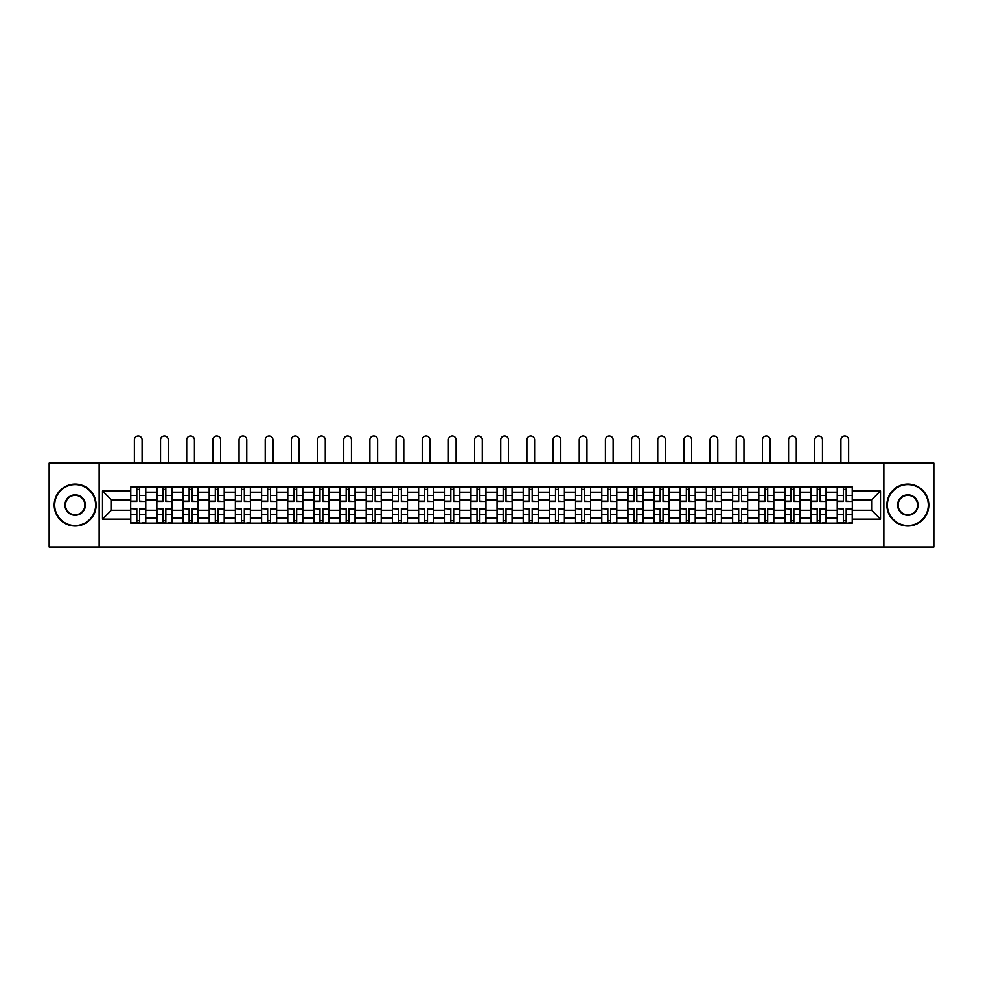 <?xml version="1.0" encoding="UTF-8"?>
<svg xmlns="http://www.w3.org/2000/svg" width="983" height="983" viewBox="0 0 983 983"><rect width="100%" height="100%" fill="white"/><g stroke="black" fill="none" stroke-linecap="round" stroke-linejoin="round"><path stroke-width="1.47" d="M883.864 546.978L933.85 546.978L933.85 463.104L49.15 463.104L49.15 546.978L883.864 546.978L883.864 463.104M156.85 523.079L156.85 492.127L145.767 492.127L145.767 523.079M145.767 492.127L145.767 487.015M156.85 492.127L156.85 487.015M171.939 487.015L171.939 523.079M183.01 523.079L183.01 487.015M198.111 487.015L198.111 523.079M209.182 523.079L209.182 487.015M224.284 487.015L224.284 523.079M235.355 523.079L235.355 487.015M250.444 487.015L250.444 523.079M261.515 523.079L261.515 487.015M276.616 487.015L276.616 523.079M287.687 523.079L287.687 487.015M302.789 487.015L302.789 523.079M313.86 523.079L313.86 487.015M328.949 487.015L328.949 523.079M340.02 523.079L340.02 487.015M355.121 487.015L355.121 523.079M366.192 523.079L366.192 487.015M381.293 487.015L381.293 523.079M392.364 523.079L392.364 487.015M407.454 487.015L407.454 523.079M418.525 523.079L418.525 487.015M433.626 487.015L433.626 523.079M444.697 523.079L444.697 487.015M459.798 487.015L459.798 523.079M470.869 523.079L470.869 487.015M485.958 487.015L485.958 523.079M497.042 523.079L497.042 487.015M512.131 487.015L512.131 523.079M523.202 523.079L523.202 487.015M538.303 487.015L538.303 523.079M549.374 523.079L549.374 487.015M564.475 487.015L564.475 523.079M575.546 523.079L575.546 487.015M590.636 487.015L590.636 523.079M601.707 523.079L601.707 487.015M616.808 487.015L616.808 523.079M627.879 523.079L627.879 487.015M642.98 487.015L642.98 523.079M654.051 523.079L654.051 487.015M669.14 487.015L669.14 523.079M680.211 523.079L680.211 487.015M695.313 487.015L695.313 523.079M706.384 523.079L706.384 487.015M721.485 487.015L721.485 523.079M732.556 523.079L732.556 487.015M747.645 487.015L747.645 523.079M758.716 523.079L758.716 487.015M773.818 487.015L773.818 523.079M784.889 523.079L784.889 487.015M799.99 487.015L799.99 523.079M811.061 523.079L811.061 487.015M826.15 487.015L826.15 523.079M837.233 523.079L837.233 487.015M837.233 510.251L826.15 510.251M811.061 510.251L799.99 510.251M784.889 510.251L773.818 510.251M758.716 510.251L747.645 510.251M732.556 510.251L721.485 510.251M706.384 510.251L695.313 510.251M680.211 510.251L669.14 510.251M654.051 510.251L642.98 510.251M627.879 510.251L616.808 510.251M601.707 510.251L590.636 510.251M575.546 510.251L564.475 510.251M549.374 510.251L538.303 510.251M523.202 510.251L512.131 510.251M497.042 510.251L485.958 510.251M470.869 510.251L459.798 510.251M444.697 510.251L433.626 510.251M418.525 510.251L407.454 510.251M392.364 510.251L381.293 510.251M366.192 510.251L355.121 510.251M340.02 510.251L328.949 510.251M313.86 510.251L302.789 510.251M287.687 510.251L276.616 510.251M261.515 510.251L250.444 510.251M235.355 510.251L224.284 510.251M209.182 510.251L198.111 510.251M183.01 510.251L171.939 510.251M156.85 510.251L145.767 510.251M837.233 499.843L826.15 499.843M811.061 499.843L799.99 499.843M784.889 499.843L773.818 499.843M758.716 499.843L747.645 499.843M732.556 499.843L721.485 499.843M706.384 499.843L695.313 499.843M680.211 499.843L669.14 499.843M654.051 499.843L642.98 499.843M627.879 499.843L616.808 499.843M601.707 499.843L590.636 499.843M575.546 499.843L564.475 499.843M549.374 499.843L538.303 499.843M523.202 499.843L512.131 499.843M497.042 499.843L485.958 499.843M470.869 499.843L459.798 499.843M444.697 499.843L433.626 499.843M418.525 499.843L407.454 499.843M392.364 499.843L381.293 499.843M366.192 499.843L355.121 499.843M340.02 499.843L328.949 499.843M313.86 499.843L302.789 499.843M287.687 499.843L276.616 499.843M261.515 499.843L250.444 499.843M235.355 499.843L224.284 499.843M209.182 499.843L198.111 499.843M183.01 499.843L171.939 499.843M156.85 499.843L145.767 499.843M111.386 510.251L130.678 510.251L130.678 499.843L111.386 499.843L111.386 510.251L102.49 519.135L102.49 490.959L130.678 490.959L130.678 499.843M852.322 499.843L852.322 510.251L871.614 510.251L871.614 499.843L852.322 499.843L852.322 487.015L130.678 487.015L130.678 490.959M852.322 490.959L880.51 490.959L880.51 519.135L852.322 519.135L852.322 510.251M130.678 510.251L130.678 523.079L852.322 523.079L852.322 519.135M130.678 519.135L102.49 519.135M99.136 546.978L99.136 463.104M139.647 520.56L136.797 520.56M136.797 489.534L139.647 489.534M165.82 520.56L162.969 520.56M162.969 489.534L165.82 489.534M191.992 520.56L189.129 520.56M189.129 489.534L191.992 489.534M218.152 520.56L215.302 520.56M215.302 489.534L218.152 489.534M244.325 520.56L241.474 520.56M241.474 489.534L244.325 489.534M270.497 520.56L267.646 520.56M267.646 489.534L270.497 489.534M296.657 520.56L293.806 520.56M293.806 489.534L296.657 489.534M322.829 520.56L319.979 520.56M319.979 489.534L322.829 489.534M349.002 520.56L346.151 520.56M346.151 489.534L349.002 489.534M375.162 520.56L372.311 520.56M372.311 489.534L375.162 489.534M401.334 520.56L398.484 520.56M398.484 489.534L401.334 489.534M427.507 520.56L424.656 520.56M424.656 489.534L427.507 489.534M453.679 520.56L450.816 520.56M450.816 489.534L453.679 489.534M479.839 520.56L476.988 520.56M476.988 489.534L479.839 489.534M506.012 520.56L503.161 520.56M503.161 489.534L506.012 489.534M532.184 520.56L529.321 520.56M529.321 489.534L532.184 489.534M558.344 520.56L555.493 520.56M555.493 489.534L558.344 489.534M584.516 520.56L581.666 520.56M581.666 489.534L584.516 489.534M610.689 520.56L607.838 520.56M607.838 489.534L610.689 489.534M636.849 520.56L633.998 520.56M633.998 489.534L636.849 489.534M663.021 520.56L660.171 520.56M660.171 489.534L663.021 489.534M689.194 520.56L686.343 520.56M686.343 489.534L689.194 489.534M715.354 520.56L712.503 520.56M712.503 489.534L715.354 489.534M741.526 520.56L738.675 520.56M738.675 489.534L741.526 489.534M767.698 520.56L764.848 520.56M764.848 489.534L767.698 489.534M793.871 520.56L791.008 520.56M791.008 489.534L793.871 489.534M820.031 520.56L817.18 520.56M817.18 489.534L820.031 489.534M846.203 520.56L843.353 520.56M843.353 489.534L846.203 489.534M102.49 490.959L111.386 499.843M871.614 510.251L880.51 519.135M871.614 499.843L880.51 490.959M142.08 463.104L142.08 439.88A3.858 3.858 0 0 0 138.222 436.022A3.858 3.858 0 0 0 134.364 439.88L134.364 463.104M139.647 501.084L145.693 501.441L139.647 501.441L139.647 487.175L145.693 487.175L142.338 487.175M145.693 501.084L145.693 487.175M136.797 489.362L139.647 489.362M134.118 487.175L130.764 487.175L130.764 501.441L136.797 501.441L136.797 487.175L142.08 487.015M130.764 487.175L134.364 487.015M136.797 509.01L130.764 508.653L136.797 508.653L136.797 522.907L130.764 522.907L134.118 522.907M130.764 509.01L130.764 522.907M139.647 520.732L136.797 520.732M142.338 522.907L145.693 522.907L145.693 508.653L139.647 508.653L139.647 522.907L134.364 522.907M145.693 522.907L142.08 522.907M168.253 463.104L168.253 439.88A3.858 3.858 0 0 0 164.394 436.022A3.858 3.858 0 0 0 160.536 439.88L160.536 463.104M165.82 501.084L171.853 501.441L165.82 501.441L165.82 487.175L171.853 487.175L168.498 487.175M171.853 501.084L171.853 487.175M162.969 489.362L165.82 489.362M160.278 487.175L156.924 487.175L156.924 501.441L162.969 501.441L162.969 487.175L168.253 487.015M156.924 487.175L160.536 487.015M194.425 463.104L194.425 439.88A3.858 3.858 0 0 0 190.567 436.022A3.858 3.858 0 0 0 186.709 439.88L186.709 463.104M191.992 501.084L198.025 501.441L191.992 501.441L191.992 487.175L198.025 487.175L194.671 487.175M198.025 501.084L198.025 487.175M189.129 489.362L191.992 489.362M186.451 487.175L183.096 487.175L183.096 501.441L189.129 501.441L189.129 487.175L194.425 487.015M183.096 487.175L186.709 487.015M162.969 509.01L156.924 508.653L162.969 508.653L162.969 522.907L156.924 522.907L160.278 522.907M156.924 509.01L156.924 522.907M165.82 520.732L162.969 520.732M168.498 522.907L171.853 522.907L171.853 508.653L165.82 508.653L165.82 522.907L160.536 522.907M171.853 522.907L168.253 522.907M189.129 509.01L183.096 508.653L189.129 508.653L189.129 522.907L183.096 522.907L186.451 522.907M183.096 509.01L183.096 522.907M191.992 520.732L189.129 520.732M194.671 522.907L198.025 522.907L198.025 508.653L191.992 508.653L191.992 522.907L186.709 522.907M198.025 522.907L194.425 522.907M75.15 525.512A20.471 20.471 0 0 0 95.621 505.041A20.471 20.471 0 0 0 75.15 484.582A20.471 20.471 0 0 0 54.692 505.041A20.471 20.471 0 0 0 75.15 525.512M75.15 484.078A20.962 20.962 0 0 1 96.125 505.041A20.962 20.962 0 0 1 75.15 526.016A20.962 20.962 0 0 1 54.188 505.041A20.962 20.962 0 0 1 75.15 484.078M75.15 515.276A10.235 10.235 0 0 1 64.915 505.041A10.235 10.235 0 0 1 75.15 494.818A10.235 10.235 0 0 1 85.386 505.041A10.235 10.235 0 0 1 75.15 515.276M75.15 495.321A9.732 9.732 0 0 0 65.419 505.041A9.732 9.732 0 0 0 75.15 514.773A9.732 9.732 0 0 0 84.882 505.041A9.732 9.732 0 0 0 75.15 495.321M907.85 525.512A20.471 20.471 0 0 0 928.308 505.041A20.471 20.471 0 0 0 907.85 484.582A20.471 20.471 0 0 0 887.379 505.041A20.471 20.471 0 0 0 907.85 525.512M907.85 484.078A20.962 20.962 0 0 1 928.812 505.041A20.962 20.962 0 0 1 907.85 526.016A20.962 20.962 0 0 1 886.875 505.041A20.962 20.962 0 0 1 907.85 484.078M907.85 515.276A10.235 10.235 0 0 1 897.614 505.041A10.235 10.235 0 0 1 907.85 494.818A10.235 10.235 0 0 1 918.085 505.041A10.235 10.235 0 0 1 907.85 515.276M907.85 495.321A9.732 9.732 0 0 0 898.118 505.041A9.732 9.732 0 0 0 907.85 514.773A9.732 9.732 0 0 0 917.581 505.041A9.732 9.732 0 0 0 907.85 495.321M220.585 463.104L220.585 439.88A3.858 3.858 0 0 0 216.727 436.022A3.858 3.858 0 0 0 212.869 439.88L212.869 463.104M218.152 501.084L224.198 501.441L218.152 501.441L218.152 487.175L224.198 487.175L220.843 487.175M224.198 501.084L224.198 487.175M215.302 489.362L218.152 489.362M212.623 487.175L209.268 487.175L209.268 501.441L215.302 501.441L215.302 487.175L220.585 487.015M209.268 487.175L212.869 487.015M246.758 463.104L246.758 439.88A3.858 3.858 0 0 0 242.899 436.022A3.858 3.858 0 0 0 239.041 439.88L239.041 463.104M244.325 501.084L250.358 501.441L244.325 501.441L244.325 487.175L250.358 487.175L247.003 487.175M250.358 501.084L250.358 487.175M241.474 489.362L244.325 489.362M238.783 487.175L235.428 487.175L235.428 501.441L241.474 501.441L241.474 487.175L246.758 487.015M235.428 487.175L239.041 487.015M272.93 463.104L272.93 439.88A3.858 3.858 0 0 0 269.072 436.022A3.858 3.858 0 0 0 265.213 439.88L265.213 463.104M270.497 501.084L276.53 501.441L270.497 501.441L270.497 487.175L276.53 487.175L273.176 487.175M276.53 501.084L276.53 487.175M267.646 489.362L270.497 489.362M264.955 487.175L261.601 487.175L261.601 501.441L267.646 501.441L267.646 487.175L272.93 487.015M261.601 487.175L265.213 487.015M215.302 509.01L209.268 508.653L215.302 508.653L215.302 522.907L209.268 522.907L212.623 522.907M209.268 509.01L209.268 522.907M218.152 520.732L215.302 520.732M220.843 522.907L224.198 522.907L224.198 508.653L218.152 508.653L218.152 522.907L212.869 522.907M224.198 522.907L220.585 522.907M241.474 509.01L235.428 508.653L241.474 508.653L241.474 522.907L235.428 522.907L238.783 522.907M235.428 509.01L235.428 522.907M244.325 520.732L241.474 520.732M247.003 522.907L250.358 522.907L250.358 508.653L244.325 508.653L244.325 522.907L239.041 522.907M250.358 522.907L246.758 522.907M267.646 509.01L261.601 508.653L267.646 508.653L267.646 522.907L261.601 522.907L264.955 522.907M261.601 509.01L261.601 522.907M270.497 520.732L267.646 520.732M273.176 522.907L276.53 522.907L276.53 508.653L270.497 508.653L270.497 522.907L265.213 522.907M276.53 522.907L272.93 522.907M299.09 463.104L299.09 439.88A3.858 3.858 0 0 0 295.232 436.022A3.858 3.858 0 0 0 291.373 439.88L291.373 463.104M296.657 501.084L302.703 501.441L296.657 501.441L296.657 487.175L302.703 487.175L299.348 487.175M302.703 501.084L302.703 487.175M293.806 489.362L296.657 489.362M291.128 487.175L287.773 487.175L287.773 501.441L293.806 501.441L293.806 487.175L299.09 487.015M287.773 487.175L291.373 487.015M293.806 509.01L287.773 508.653L293.806 508.653L293.806 522.907L287.773 522.907L291.128 522.907M287.773 509.01L287.773 522.907M296.657 520.732L293.806 520.732M299.348 522.907L302.703 522.907L302.703 508.653L296.657 508.653L296.657 522.907L291.373 522.907M302.703 522.907L299.09 522.907M325.262 463.104L325.262 439.88A3.858 3.858 0 0 0 321.404 436.022A3.858 3.858 0 0 0 317.546 439.88L317.546 463.104M322.829 501.084L328.875 501.441L322.829 501.441L322.829 487.175L328.875 487.175L325.508 487.175M328.875 501.084L328.875 487.175M319.979 489.362L322.829 489.362M317.3 487.175L313.933 487.175L313.933 501.441L319.979 501.441L319.979 487.175L325.262 487.015M313.933 487.175L317.546 487.015M319.979 509.01L313.933 508.653L319.979 508.653L319.979 522.907L313.933 522.907L317.3 522.907M313.933 509.01L313.933 522.907M322.829 520.732L319.979 520.732M325.508 522.907L328.875 522.907L328.875 508.653L322.829 508.653L322.829 522.907L317.546 522.907M328.875 522.907L325.262 522.907M351.435 463.104L351.435 439.88A3.858 3.858 0 0 0 347.577 436.022A3.858 3.858 0 0 0 343.718 439.88L343.718 463.104M349.002 501.084L355.035 501.441L349.002 501.441L349.002 487.175L355.035 487.175L351.681 487.175M355.035 501.084L355.035 487.175M346.151 489.362L349.002 489.362M343.46 487.175L340.106 487.175L340.106 501.441L346.151 501.441L346.151 487.175L351.435 487.015M340.106 487.175L343.718 487.015M346.151 509.01L340.106 508.653L346.151 508.653L346.151 522.907L340.106 522.907L343.46 522.907M340.106 509.01L340.106 522.907M349.002 520.732L346.151 520.732M351.681 522.907L355.035 522.907L355.035 508.653L349.002 508.653L349.002 522.907L343.718 522.907M355.035 522.907L351.435 522.907M377.595 463.104L377.595 439.88A3.858 3.858 0 0 0 373.737 436.022A3.858 3.858 0 0 0 369.878 439.88L369.878 463.104M375.162 501.084L381.207 501.441L375.162 501.441L375.162 487.175L381.207 487.175L377.853 487.175M381.207 501.084L381.207 487.175M372.311 489.362L375.162 489.362M369.633 487.175L366.278 487.175L366.278 501.441L372.311 501.441L372.311 487.175L377.595 487.015M366.278 487.175L369.878 487.015M372.311 509.01L366.278 508.653L372.311 508.653L372.311 522.907L366.278 522.907L369.633 522.907M366.278 509.01L366.278 522.907M375.162 520.732L372.311 520.732M377.853 522.907L381.207 522.907L381.207 508.653L375.162 508.653L375.162 522.907L369.878 522.907M381.207 522.907L377.595 522.907M403.767 463.104L403.767 439.88A3.858 3.858 0 0 0 399.909 436.022A3.858 3.858 0 0 0 396.051 439.88L396.051 463.104M401.334 501.084L407.38 501.441L401.334 501.441L401.334 487.175L407.38 487.175L404.025 487.175M407.38 501.084L407.38 487.175M398.484 489.362L401.334 489.362M395.805 487.175L392.45 487.175L392.45 501.441L398.484 501.441L398.484 487.175L403.767 487.015M392.45 487.175L396.051 487.015M398.484 509.01L392.45 508.653L398.484 508.653L398.484 522.907L392.45 522.907L395.805 522.907M392.45 509.01L392.45 522.907M401.334 520.732L398.484 520.732M404.025 522.907L407.38 522.907L407.38 508.653L401.334 508.653L401.334 522.907L396.051 522.907M407.38 522.907L403.767 522.907M429.94 463.104L429.94 439.88A3.858 3.858 0 0 0 426.081 436.022A3.858 3.858 0 0 0 422.223 439.88L422.223 463.104M427.507 501.084L433.54 501.441L427.507 501.441L427.507 487.175L433.54 487.175L430.185 487.175M433.54 501.084L433.54 487.175M424.656 489.362L427.507 489.362M421.965 487.175L418.611 487.175L418.611 501.441L424.656 501.441L424.656 487.175L429.94 487.015M418.611 487.175L422.223 487.015M424.656 509.01L418.611 508.653L424.656 508.653L424.656 522.907L418.611 522.907L421.965 522.907M418.611 509.01L418.611 522.907M427.507 520.732L424.656 520.732M430.185 522.907L433.54 522.907L433.54 508.653L427.507 508.653L427.507 522.907L422.223 522.907M433.54 522.907L429.94 522.907M456.1 463.104L456.1 439.88A3.858 3.858 0 0 0 452.241 436.022A3.858 3.858 0 0 0 448.383 439.88L448.383 463.104M453.679 501.084L459.712 501.441L453.679 501.441L453.679 487.175L459.712 487.175L456.358 487.175M459.712 501.084L459.712 487.175M450.816 489.362L453.679 489.362M448.137 487.175L444.783 487.175L444.783 501.441L450.816 501.441L450.816 487.175L456.1 487.015M444.783 487.175L448.383 487.015M450.816 509.01L444.783 508.653L450.816 508.653L450.816 522.907L444.783 522.907L448.137 522.907M444.783 509.01L444.783 522.907M453.679 520.732L450.816 520.732M456.358 522.907L459.712 522.907L459.712 508.653L453.679 508.653L453.679 522.907L448.383 522.907M459.712 522.907L456.1 522.907M482.272 463.104L482.272 439.88A3.858 3.858 0 0 0 478.414 436.022A3.858 3.858 0 0 0 474.556 439.88L474.556 463.104M479.839 501.084L485.885 501.441L479.839 501.441L479.839 487.175L485.885 487.175L482.53 487.175M485.885 501.084L485.885 487.175M476.988 489.362L479.839 489.362M474.31 487.175L470.955 487.175L470.955 501.441L476.988 501.441L476.988 487.175L482.272 487.015M470.955 487.175L474.556 487.015M476.988 509.01L470.955 508.653L476.988 508.653L476.988 522.907L470.955 522.907L474.31 522.907M470.955 509.01L470.955 522.907M479.839 520.732L476.988 520.732M482.53 522.907L485.885 522.907L485.885 508.653L479.839 508.653L479.839 522.907L474.556 522.907M485.885 522.907L482.272 522.907M508.444 463.104L508.444 439.88A3.858 3.858 0 0 0 504.586 436.022A3.858 3.858 0 0 0 500.728 439.88L500.728 463.104M506.012 501.084L512.045 501.441L506.012 501.441L506.012 487.175L512.045 487.175L508.69 487.175M512.045 501.084L512.045 487.175M503.161 489.362L506.012 489.362M500.47 487.175L497.115 487.175L497.115 501.441L503.161 501.441L503.161 487.175L508.444 487.015M497.115 487.175L500.728 487.015M503.161 509.01L497.115 508.653L503.161 508.653L503.161 522.907L497.115 522.907L500.47 522.907M497.115 509.01L497.115 522.907M506.012 520.732L503.161 520.732M508.69 522.907L512.045 522.907L512.045 508.653L506.012 508.653L506.012 522.907L500.728 522.907M512.045 522.907L508.444 522.907M534.617 463.104L534.617 439.88A3.858 3.858 0 0 0 530.759 436.022A3.858 3.858 0 0 0 526.9 439.88L526.9 463.104M532.184 501.084L538.217 501.441L532.184 501.441L532.184 487.175L538.217 487.175L534.863 487.175M538.217 501.084L538.217 487.175M529.321 489.362L532.184 489.362M526.642 487.175L523.288 487.175L523.288 501.441L529.321 501.441L529.321 487.175L534.617 487.015M523.288 487.175L526.9 487.015M529.321 509.01L523.288 508.653L529.321 508.653L529.321 522.907L523.288 522.907L526.642 522.907M523.288 509.01L523.288 522.907M532.184 520.732L529.321 520.732M534.863 522.907L538.217 522.907L538.217 508.653L532.184 508.653L532.184 522.907L526.9 522.907M538.217 522.907L534.617 522.907M560.777 463.104L560.777 439.88A3.858 3.858 0 0 0 556.919 436.022A3.858 3.858 0 0 0 553.06 439.88L553.06 463.104M558.344 501.084L564.389 501.441L558.344 501.441L558.344 487.175L564.389 487.175L561.035 487.175M564.389 501.084L564.389 487.175M555.493 489.362L558.344 489.362M552.815 487.175L549.46 487.175L549.46 501.441L555.493 501.441L555.493 487.175L560.777 487.015M549.46 487.175L553.06 487.015M555.493 509.01L549.46 508.653L555.493 508.653L555.493 522.907L549.46 522.907L552.815 522.907M549.46 509.01L549.46 522.907M558.344 520.732L555.493 520.732M561.035 522.907L564.389 522.907L564.389 508.653L558.344 508.653L558.344 522.907L553.06 522.907M564.389 522.907L560.777 522.907M586.949 463.104L586.949 439.88A3.858 3.858 0 0 0 583.091 436.022A3.858 3.858 0 0 0 579.233 439.88L579.233 463.104M584.516 501.084L590.55 501.441L584.516 501.441L584.516 487.175L590.55 487.175L587.195 487.175M590.55 501.084L590.55 487.175M581.666 489.362L584.516 489.362M578.975 487.175L575.62 487.175L575.62 501.441L581.666 501.441L581.666 487.175L586.949 487.015M575.62 487.175L579.233 487.015M581.666 509.01L575.62 508.653L581.666 508.653L581.666 522.907L575.62 522.907L578.975 522.907M575.62 509.01L575.62 522.907M584.516 520.732L581.666 520.732M587.195 522.907L590.55 522.907L590.55 508.653L584.516 508.653L584.516 522.907L579.233 522.907M590.55 522.907L586.949 522.907M613.122 463.104L613.122 439.88A3.858 3.858 0 0 0 609.263 436.022A3.858 3.858 0 0 0 605.405 439.88L605.405 463.104M610.689 501.084L616.722 501.441L610.689 501.441L610.689 487.175L616.722 487.175L613.367 487.175M616.722 501.084L616.722 487.175M607.838 489.362L610.689 489.362M605.147 487.175L601.793 487.175L601.793 501.441L607.838 501.441L607.838 487.175L613.122 487.015M601.793 487.175L605.405 487.015M607.838 509.01L601.793 508.653L607.838 508.653L607.838 522.907L601.793 522.907L605.147 522.907M601.793 509.01L601.793 522.907M610.689 520.732L607.838 520.732M613.367 522.907L616.722 522.907L616.722 508.653L610.689 508.653L610.689 522.907L605.405 522.907M616.722 522.907L613.122 522.907M639.282 463.104L639.282 439.88A3.858 3.858 0 0 0 635.423 436.022A3.858 3.858 0 0 0 631.565 439.88L631.565 463.104M636.849 501.084L642.894 501.441L636.849 501.441L636.849 487.175L642.894 487.175L639.54 487.175M642.894 501.084L642.894 487.175M633.998 489.362L636.849 489.362M631.319 487.175L627.965 487.175L627.965 501.441L633.998 501.441L633.998 487.175L639.282 487.015M627.965 487.175L631.565 487.015M633.998 509.01L627.965 508.653L633.998 508.653L633.998 522.907L627.965 522.907L631.319 522.907M627.965 509.01L627.965 522.907M636.849 520.732L633.998 520.732M639.54 522.907L642.894 522.907L642.894 508.653L636.849 508.653L636.849 522.907L631.565 522.907M642.894 522.907L639.282 522.907M665.454 463.104L665.454 439.88A3.858 3.858 0 0 0 661.596 436.022A3.858 3.858 0 0 0 657.738 439.88L657.738 463.104M663.021 501.084L669.067 501.441L663.021 501.441L663.021 487.175L669.067 487.175L665.7 487.175M669.067 501.084L669.067 487.175M660.171 489.362L663.021 489.362M657.492 487.175L654.125 487.175L654.125 501.441L660.171 501.441L660.171 487.175L665.454 487.015M654.125 487.175L657.738 487.015M660.171 509.01L654.125 508.653L660.171 508.653L660.171 522.907L654.125 522.907L657.492 522.907M654.125 509.01L654.125 522.907M663.021 520.732L660.171 520.732M665.7 522.907L669.067 522.907L669.067 508.653L663.021 508.653L663.021 522.907L657.738 522.907M669.067 522.907L665.454 522.907M691.627 463.104L691.627 439.88A3.858 3.858 0 0 0 687.768 436.022A3.858 3.858 0 0 0 683.91 439.88L683.91 463.104M689.194 501.084L695.227 501.441L689.194 501.441L689.194 487.175L695.227 487.175L691.872 487.175M695.227 501.084L695.227 487.175M686.343 489.362L689.194 489.362M683.652 487.175L680.297 487.175L680.297 501.441L686.343 501.441L686.343 487.175L691.627 487.015M680.297 487.175L683.91 487.015M686.343 509.01L680.297 508.653L686.343 508.653L686.343 522.907L680.297 522.907L683.652 522.907M680.297 509.01L680.297 522.907M689.194 520.732L686.343 520.732M691.872 522.907L695.227 522.907L695.227 508.653L689.194 508.653L689.194 522.907L683.91 522.907M695.227 522.907L691.627 522.907M717.787 463.104L717.787 439.88A3.858 3.858 0 0 0 713.928 436.022A3.858 3.858 0 0 0 710.07 439.88L710.07 463.104M715.354 501.084L721.399 501.441L715.354 501.441L715.354 487.175L721.399 487.175L718.045 487.175M721.399 501.084L721.399 487.175M712.503 489.362L715.354 489.362M709.824 487.175L706.47 487.175L706.47 501.441L712.503 501.441L712.503 487.175L717.787 487.015M706.47 487.175L710.07 487.015M712.503 509.01L706.47 508.653L712.503 508.653L712.503 522.907L706.47 522.907L709.824 522.907M706.47 509.01L706.47 522.907M715.354 520.732L712.503 520.732M718.045 522.907L721.399 522.907L721.399 508.653L715.354 508.653L715.354 522.907L710.07 522.907M721.399 522.907L717.787 522.907M743.959 463.104L743.959 439.88A3.858 3.858 0 0 0 740.101 436.022A3.858 3.858 0 0 0 736.242 439.88L736.242 463.104M741.526 501.084L747.572 501.441L741.526 501.441L741.526 487.175L747.572 487.175L744.217 487.175M747.572 501.084L747.572 487.175M738.675 489.362L741.526 489.362M735.997 487.175L732.642 487.175L732.642 501.441L738.675 501.441L738.675 487.175L743.959 487.015M732.642 487.175L736.242 487.015M738.675 509.01L732.642 508.653L738.675 508.653L738.675 522.907L732.642 522.907L735.997 522.907M732.642 509.01L732.642 522.907M741.526 520.732L738.675 520.732M744.217 522.907L747.572 522.907L747.572 508.653L741.526 508.653L741.526 522.907L736.242 522.907M747.572 522.907L743.959 522.907M770.131 463.104L770.131 439.88A3.858 3.858 0 0 0 766.273 436.022A3.858 3.858 0 0 0 762.415 439.88L762.415 463.104M767.698 501.084L773.732 501.441L767.698 501.441L767.698 487.175L773.732 487.175L770.377 487.175M773.732 501.084L773.732 487.175M764.848 489.362L767.698 489.362M762.157 487.175L758.802 487.175L758.802 501.441L764.848 501.441L764.848 487.175L770.131 487.015M758.802 487.175L762.415 487.015M764.848 509.01L758.802 508.653L764.848 508.653L764.848 522.907L758.802 522.907L762.157 522.907M758.802 509.01L758.802 522.907M767.698 520.732L764.848 520.732M770.377 522.907L773.732 522.907L773.732 508.653L767.698 508.653L767.698 522.907L762.415 522.907M773.732 522.907L770.131 522.907M796.291 463.104L796.291 439.88A3.858 3.858 0 0 0 792.433 436.022A3.858 3.858 0 0 0 788.575 439.88L788.575 463.104M793.871 501.084L799.904 501.441L793.871 501.441L793.871 487.175L799.904 487.175L796.549 487.175M799.904 501.084L799.904 487.175M791.008 489.362L793.871 489.362M788.329 487.175L784.975 487.175L784.975 501.441L791.008 501.441L791.008 487.175L796.291 487.015M784.975 487.175L788.575 487.015M791.008 509.01L784.975 508.653L791.008 508.653L791.008 522.907L784.975 522.907L788.329 522.907M784.975 509.01L784.975 522.907M793.871 520.732L791.008 520.732M796.549 522.907L799.904 522.907L799.904 508.653L793.871 508.653L793.871 522.907L788.575 522.907M799.904 522.907L796.291 522.907M822.464 463.104L822.464 439.88A3.858 3.858 0 0 0 818.606 436.022A3.858 3.858 0 0 0 814.747 439.88L814.747 463.104M820.031 501.084L826.076 501.441L820.031 501.441L820.031 487.175L826.076 487.175L822.722 487.175M826.076 501.084L826.076 487.175M817.18 489.362L820.031 489.362M814.502 487.175L811.147 487.175L811.147 501.441L817.18 501.441L817.18 487.175L822.464 487.015M811.147 487.175L814.747 487.015M817.18 509.01L811.147 508.653L817.18 508.653L817.18 522.907L811.147 522.907L814.502 522.907M811.147 509.01L811.147 522.907M820.031 520.732L817.18 520.732M822.722 522.907L826.076 522.907L826.076 508.653L820.031 508.653L820.031 522.907L814.747 522.907M826.076 522.907L822.464 522.907M848.636 463.104L848.636 439.88A3.858 3.858 0 0 0 844.778 436.022A3.858 3.858 0 0 0 840.92 439.88L840.92 463.104M846.203 501.084L852.236 501.441L846.203 501.441L846.203 487.175L852.236 487.175L848.882 487.175M852.236 501.084L852.236 487.175M843.353 489.362L846.203 489.362M840.662 487.175L837.307 487.175L837.307 501.441L843.353 501.441L843.353 487.175L848.636 487.015M837.307 487.175L840.92 487.015M843.353 509.01L837.307 508.653L843.353 508.653L843.353 522.907L837.307 522.907L840.662 522.907M837.307 509.01L837.307 522.907M846.203 520.732L843.353 520.732M848.882 522.907L852.236 522.907L852.236 508.653L846.203 508.653L846.203 522.907L840.92 522.907M852.236 522.907L848.636 522.907M811.061 492.127L799.99 492.127M784.889 492.127L773.818 492.127M758.716 492.127L747.645 492.127M732.556 492.127L721.485 492.127M706.384 492.127L695.313 492.127M680.211 492.127L669.14 492.127M654.051 492.127L642.98 492.127M627.879 492.127L616.808 492.127M601.707 492.127L590.636 492.127M575.546 492.127L564.475 492.127M549.374 492.127L538.303 492.127M523.202 492.127L512.131 492.127M497.042 492.127L485.958 492.127M470.869 492.127L459.798 492.127M444.697 492.127L433.626 492.127M418.525 492.127L407.454 492.127M392.364 492.127L381.293 492.127M366.192 492.127L355.121 492.127M340.02 492.127L328.949 492.127M313.86 492.127L302.789 492.127M287.687 492.127L276.616 492.127M261.515 492.127L250.444 492.127M235.355 492.127L224.284 492.127M209.182 492.127L198.111 492.127M183.01 492.127L171.939 492.127M837.233 492.127L826.15 492.127M811.061 517.967L799.99 517.967M784.889 517.967L773.818 517.967M758.716 517.967L747.645 517.967M732.556 517.967L721.485 517.967M706.384 517.967L695.313 517.967M680.211 517.967L669.14 517.967M654.051 517.967L642.98 517.967M627.879 517.967L616.808 517.967M601.707 517.967L590.636 517.967M575.546 517.967L564.475 517.967M549.374 517.967L538.303 517.967M523.202 517.967L512.131 517.967M497.042 517.967L485.958 517.967M470.869 517.967L459.798 517.967M444.697 517.967L433.626 517.967M418.525 517.967L407.454 517.967M392.364 517.967L381.293 517.967M366.192 517.967L355.121 517.967M340.02 517.967L328.949 517.967M313.86 517.967L302.789 517.967M287.687 517.967L276.616 517.967M261.515 517.967L250.444 517.967M235.355 517.967L224.284 517.967M209.182 517.967L198.111 517.967M183.01 517.967L171.939 517.967M156.85 517.967L145.767 517.967M837.233 517.967L826.15 517.967M139.647 495.42L145.693 495.42M130.764 501.084L136.797 501.084M130.764 495.42L136.797 495.42M136.797 514.674L130.764 514.674M145.693 509.01L139.647 509.01M145.693 514.674L139.647 514.674M165.82 495.42L171.853 495.42M156.924 501.084L162.969 501.084M156.924 495.42L162.969 495.42M191.992 495.42L198.025 495.42M183.096 501.084L189.129 501.084M183.096 495.42L189.129 495.42M162.969 514.674L156.924 514.674M171.853 509.01L165.82 509.01M171.853 514.674L165.82 514.674M189.129 514.674L183.096 514.674M198.025 509.01L191.992 509.01M198.025 514.674L191.992 514.674M218.152 495.42L224.198 495.42M209.268 501.084L215.302 501.084M209.268 495.42L215.302 495.42M244.325 495.42L250.358 495.42M235.428 501.084L241.474 501.084M235.428 495.42L241.474 495.42M270.497 495.42L276.53 495.42M261.601 501.084L267.646 501.084M261.601 495.42L267.646 495.42M215.302 514.674L209.268 514.674M224.198 509.01L218.152 509.01M224.198 514.674L218.152 514.674M241.474 514.674L235.428 514.674M250.358 509.01L244.325 509.01M250.358 514.674L244.325 514.674M267.646 514.674L261.601 514.674M276.53 509.01L270.497 509.01M276.53 514.674L270.497 514.674M296.657 495.42L302.703 495.42M287.773 501.084L293.806 501.084M287.773 495.42L293.806 495.42M293.806 514.674L287.773 514.674M302.703 509.01L296.657 509.01M302.703 514.674L296.657 514.674M322.829 495.42L328.875 495.42M313.933 501.084L319.979 501.084M313.933 495.42L319.979 495.42M319.979 514.674L313.933 514.674M328.875 509.01L322.829 509.01M328.875 514.674L322.829 514.674M349.002 495.42L355.035 495.42M340.106 501.084L346.151 501.084M340.106 495.42L346.151 495.42M346.151 514.674L340.106 514.674M355.035 509.01L349.002 509.01M355.035 514.674L349.002 514.674M375.162 495.42L381.207 495.42M366.278 501.084L372.311 501.084M366.278 495.42L372.311 495.42M372.311 514.674L366.278 514.674M381.207 509.01L375.162 509.01M381.207 514.674L375.162 514.674M401.334 495.42L407.38 495.42M392.45 501.084L398.484 501.084M392.45 495.42L398.484 495.42M398.484 514.674L392.45 514.674M407.38 509.01L401.334 509.01M407.38 514.674L401.334 514.674M427.507 495.42L433.54 495.42M418.611 501.084L424.656 501.084M418.611 495.42L424.656 495.42M424.656 514.674L418.611 514.674M433.54 509.01L427.507 509.01M433.54 514.674L427.507 514.674M453.679 495.42L459.712 495.42M444.783 501.084L450.816 501.084M444.783 495.42L450.816 495.42M450.816 514.674L444.783 514.674M459.712 509.01L453.679 509.01M459.712 514.674L453.679 514.674M479.839 495.42L485.885 495.42M470.955 501.084L476.988 501.084M470.955 495.42L476.988 495.42M476.988 514.674L470.955 514.674M485.885 509.01L479.839 509.01M485.885 514.674L479.839 514.674M506.012 495.42L512.045 495.42M497.115 501.084L503.161 501.084M497.115 495.42L503.161 495.42M503.161 514.674L497.115 514.674M512.045 509.01L506.012 509.01M512.045 514.674L506.012 514.674M532.184 495.42L538.217 495.42M523.288 501.084L529.321 501.084M523.288 495.42L529.321 495.42M529.321 514.674L523.288 514.674M538.217 509.01L532.184 509.01M538.217 514.674L532.184 514.674M558.344 495.42L564.389 495.42M549.46 501.084L555.493 501.084M549.46 495.42L555.493 495.42M555.493 514.674L549.46 514.674M564.389 509.01L558.344 509.01M564.389 514.674L558.344 514.674M584.516 495.42L590.55 495.42M575.62 501.084L581.666 501.084M575.62 495.42L581.666 495.42M581.666 514.674L575.62 514.674M590.55 509.01L584.516 509.01M590.55 514.674L584.516 514.674M610.689 495.42L616.722 495.42M601.793 501.084L607.838 501.084M601.793 495.42L607.838 495.42M607.838 514.674L601.793 514.674M616.722 509.01L610.689 509.01M616.722 514.674L610.689 514.674M636.849 495.42L642.894 495.42M627.965 501.084L633.998 501.084M627.965 495.42L633.998 495.42M633.998 514.674L627.965 514.674M642.894 509.01L636.849 509.01M642.894 514.674L636.849 514.674M663.021 495.42L669.067 495.42M654.125 501.084L660.171 501.084M654.125 495.42L660.171 495.42M660.171 514.674L654.125 514.674M669.067 509.01L663.021 509.01M669.067 514.674L663.021 514.674M689.194 495.42L695.227 495.42M680.297 501.084L686.343 501.084M680.297 495.42L686.343 495.42M686.343 514.674L680.297 514.674M695.227 509.01L689.194 509.01M695.227 514.674L689.194 514.674M715.354 495.42L721.399 495.42M706.47 501.084L712.503 501.084M706.47 495.42L712.503 495.42M712.503 514.674L706.47 514.674M721.399 509.01L715.354 509.01M721.399 514.674L715.354 514.674M741.526 495.42L747.572 495.42M732.642 501.084L738.675 501.084M732.642 495.42L738.675 495.42M738.675 514.674L732.642 514.674M747.572 509.01L741.526 509.01M747.572 514.674L741.526 514.674M767.698 495.42L773.732 495.42M758.802 501.084L764.848 501.084M758.802 495.42L764.848 495.42M764.848 514.674L758.802 514.674M773.732 509.01L767.698 509.01M773.732 514.674L767.698 514.674M793.871 495.42L799.904 495.42M784.975 501.084L791.008 501.084M784.975 495.42L791.008 495.42M791.008 514.674L784.975 514.674M799.904 509.01L793.871 509.01M799.904 514.674L793.871 514.674M820.031 495.42L826.076 495.42M811.147 501.084L817.18 501.084M811.147 495.42L817.18 495.42M817.18 514.674L811.147 514.674M826.076 509.01L820.031 509.01M826.076 514.674L820.031 514.674M846.203 495.42L852.236 495.42M837.307 501.084L843.353 501.084M837.307 495.42L843.353 495.42M843.353 514.674L837.307 514.674M852.236 509.01L846.203 509.01M852.236 514.674L846.203 514.674"/></g></svg>
